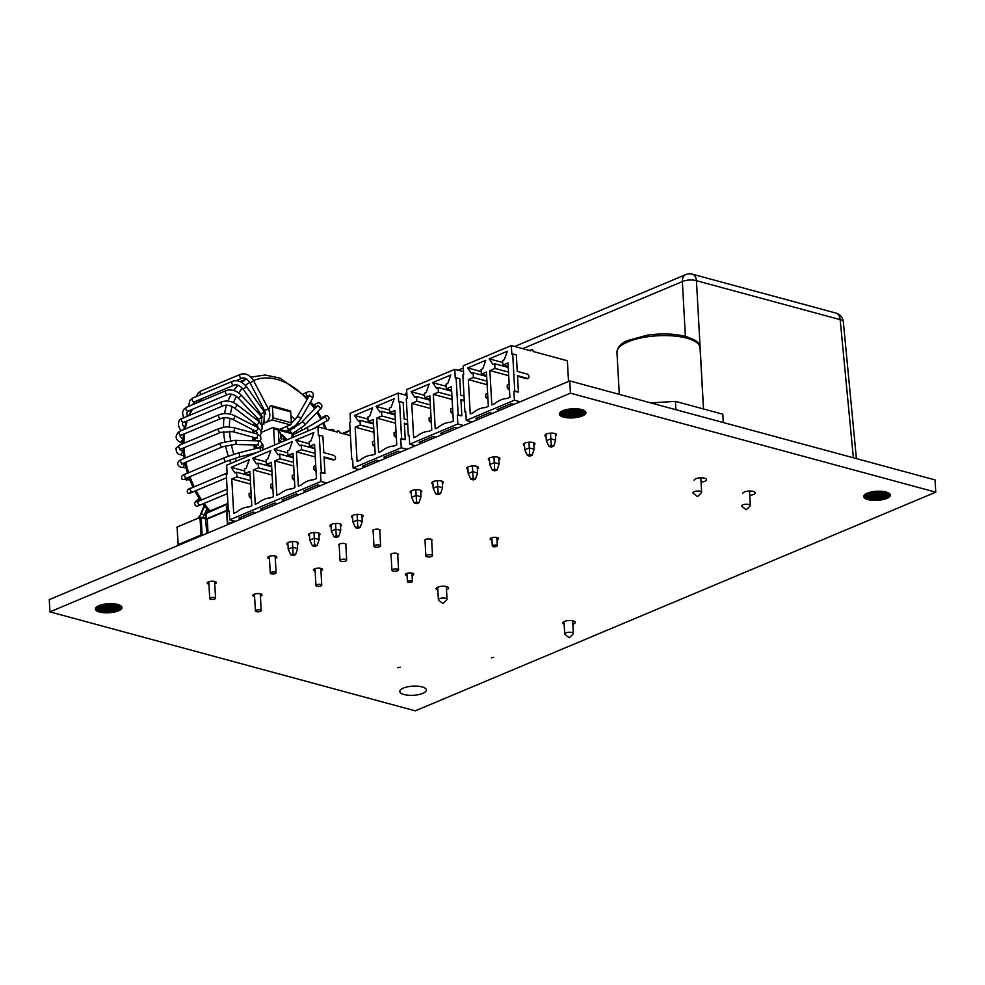 <?xml version="1.0" encoding="UTF-8"?>
<svg xmlns="http://www.w3.org/2000/svg" width="985" height="985" viewBox="0 0 985 985"><rect width="100%" height="100%" fill="white"/><g stroke="black" fill="none" stroke-linecap="round" stroke-linejoin="round"><path stroke-width="1.48" d="M563.863 410.289L564.257 417.308A13.322 4.58 -3.2 0 1 564.146 417.283L563.752 410.326M564.516 410.08L564.922 417.443A13.322 4.58 -3.2 0 1 564.836 417.431L564.43 410.105M565.993 409.674L566.437 417.689A13.322 4.58 -3.2 0 1 566.301 417.665L565.858 409.698L561.044 411.619L559.308 414.168A13.322 4.58 -3.2 0 1 559.308 414.131M569.219 409.058L569.712 417.935A13.322 4.58 -3.2 0 1 569.539 417.935L569.047 409.083M570.069 408.947L570.574 417.948A13.322 4.58 -3.2 0 1 570.377 417.948L569.884 408.972M570.881 408.861L571.386 417.948A13.322 4.58 -3.2 0 1 571.275 417.948L570.771 408.873M572.63 408.738L573.147 417.874A13.322 4.58 -3.2 0 1 573.024 417.886L572.162 408.763A13.322 4.58 -3.2 0 0 572.051 408.775L565.895 409.686M572.544 408.738L578.749 408.96A13.322 4.58 -3.2 0 1 578.885 408.972L583.809 410.314A13.322 4.58 -3.2 0 1 583.896 410.351L585.878 412.481A13.322 4.58 -3.2 0 1 585.89 412.518L585.829 412.247M559.308 414.168L559.468 414.722A13.322 4.58 -3.2 0 1 559.468 414.722L559.468 413.244M559.566 413.035L559.677 415.054A13.322 4.58 -3.2 0 1 559.628 414.993L559.529 413.109M559.763 412.74L559.911 415.325A13.322 4.58 -3.2 0 1 559.862 415.264L559.714 412.801M561.105 411.582L561.376 416.335A13.322 4.58 -3.2 0 1 561.29 416.298L561.019 411.631M562.066 411.04L562.386 416.766A13.322 4.58 -3.2 0 1 562.324 416.741L562.004 411.065M562.62 410.782L562.964 416.963A13.322 4.58 -3.2 0 1 562.866 416.926L562.534 410.819M562.964 416.963L562.866 410.683M562.386 416.766L562.3 410.93M561.376 416.335L561.278 411.471M559.911 415.325L559.849 412.641M559.677 415.054L559.628 412.937M573.147 417.874L573.011 408.726M571.386 417.948L571.263 408.824M570.574 417.948L570.401 408.91M569.712 417.935L569.552 409.009M566.437 417.689L566.301 409.6M564.922 417.443L564.824 409.982M49.94 611.87L49.25 599.619L569.749 380.936L935.061 479.917L935.75 492.168L415.251 710.85L49.94 611.87L570.438 393.187L935.75 492.168M564.257 417.308L564.134 410.203M866.492 493.522L866.812 499.247A13.322 4.58 -3.2 0 1 866.751 499.223L866.652 493.436A13.322 4.58 -3.2 0 1 866.751 493.399L867.847 492.943A13.322 4.58 -3.2 0 1 867.945 492.894L868.499 492.709A13.322 4.58 -3.2 0 1 868.573 492.672L869.878 492.291A13.322 4.58 -3.2 0 1 870.026 492.254L873.018 491.626A13.322 4.58 -3.2 0 1 873.19 491.601L873.88 491.503A13.322 4.58 -3.2 0 1 874.015 491.49L876.453 491.256A13.322 4.58 -3.2 0 1 876.613 491.244L883.163 491.441A13.322 4.58 -3.2 0 1 883.323 491.453L883.717 499.432L883.57 491.49M865.532 494.051L865.803 498.816L866.492 499.124L866.184 493.67A13.322 4.58 -3.2 0 1 866.209 493.657L865.31 494.211A13.322 4.58 -3.2 0 0 865.224 494.261L864.079 495.381A13.322 4.58 -3.2 0 0 864.042 495.443L863.907 495.701A13.322 4.58 -3.2 0 0 863.882 495.75L863.722 496.6A13.322 4.58 -3.2 0 1 863.722 496.6L863.722 496.366M863.98 495.529L864.091 497.523A13.322 4.58 -3.2 0 1 864.067 497.474L863.956 495.578M864.19 495.221L864.337 497.807A13.322 4.58 -3.2 0 1 864.288 497.745L864.14 495.283M865.803 498.816A13.322 4.58 -3.2 0 1 865.704 498.767L865.446 494.113M867.046 493.263L867.391 499.444A13.322 4.58 -3.2 0 1 867.292 499.407L866.948 493.3M868.29 492.771L868.684 499.789A13.322 4.58 -3.2 0 1 868.573 499.752L868.179 492.808M868.942 492.562L869.349 499.924A13.322 4.58 -3.2 0 1 869.262 499.912L868.856 492.586M870.42 492.143L870.875 500.171A13.322 4.58 -3.2 0 1 870.715 500.146L870.272 492.18M873.633 491.54L874.138 500.417A13.322 4.58 -3.2 0 1 873.966 500.417L873.461 491.564M874.471 491.429L874.975 500.429A13.322 4.58 -3.2 0 1 874.84 500.429L874.335 491.441M877.081 491.219L877.586 500.355A13.322 4.58 -3.2 0 1 877.426 500.368L876.921 491.219M883.73 491.515L884.161 499.321A13.322 4.58 -3.2 0 1 884.013 499.358M888.568 492.956L888.815 497.339A13.322 4.58 -3.2 0 1 888.729 497.4L888.482 492.906M883.323 491.453L888.236 492.783A13.322 4.58 -3.2 0 1 888.322 492.832L890.305 494.95A13.322 4.58 -3.2 0 1 890.317 495.012L890.255 494.729M884.161 499.321L888.568 497.511L888.31 492.82M888.815 497.339L888.741 493.066M884.456 499.235L884.025 491.564M874.975 500.429L877.069 500.38L876.564 491.244M877.586 500.355L877.426 491.207M874.138 500.417L873.978 491.49M875.333 500.429L874.828 491.392M870.875 500.171L873.621 500.405L873.129 491.613M869.349 499.924L870.408 500.109L869.977 492.266M871.183 500.208L870.728 492.069M868.684 499.789L868.561 492.685M869.669 499.986L869.25 492.463M867.391 499.444L868.29 499.69L867.908 492.919M866.812 499.247L866.714 493.411M867.65 499.518L867.292 493.153M864.337 497.807L865.519 498.681L865.273 494.236M865.987 498.902L865.704 493.953M864.091 497.523L864.054 495.418M864.436 497.917L864.276 495.11M863.746 496.772L863.894 495.726M561.561 416.433L562.324 416.741M560.009 415.436L561.29 416.298M573.516 417.849L582.037 416.089L585.878 412.949M571.78 417.935L573.024 417.886M566.757 417.726L569.539 417.935M565.242 417.505L566.301 417.665M563.223 417.037L564.146 417.283M118.631 604.704L112.056 603.633L103.523 604.261L97.121 606.526L95.397 609.21L97.17 611.106L102.058 612.547L113.804 612.214L118.705 610.749L121.537 608.767L121.709 606.686L118.631 604.704M888.975 497.228L890.305 495.43M877.943 500.331L883.717 499.432M254.598 596.553A4.58 1.576 -3.2 0 1 254.327 596.479A4.58 1.576 -3.2 0 1 252.862 595.433A4.58 1.576 -3.2 0 1 257.344 593.598A4.58 1.576 -3.2 0 1 261.998 594.915A4.58 1.576 -3.2 0 1 260.409 596.221M352.655 517.851A5.824 2.007 -3.2 0 1 351.46 516.731A5.824 2.007 -3.2 0 1 357.173 514.404A5.824 2.007 -3.2 0 1 363.096 516.078A5.824 2.007 -3.2 0 1 362.049 517.322M208.931 584.179A4.58 1.576 -3.2 0 1 208.66 584.105A4.58 1.576 -3.2 0 1 207.195 583.058A4.58 1.576 -3.2 0 1 211.676 581.236A4.58 1.576 -3.2 0 1 216.343 582.541A4.58 1.576 -3.2 0 1 214.742 583.846M742.813 493.534A6.242 2.142 -3.2 0 1 748.92 491.047A6.242 2.142 -3.2 0 1 755.273 492.845A6.242 2.142 -3.2 0 1 749.745 495.283M491.306 657.857L493.756 657.352L491.306 657.857M489.508 460.352A5.824 2.007 -3.2 0 1 488.326 459.232A5.824 2.007 -3.2 0 1 494.027 456.905A5.824 2.007 -3.2 0 1 499.961 458.579A5.824 2.007 -3.2 0 1 498.902 459.823M397.768 667.695L400.218 667.202L397.768 667.695M331.095 526.901A5.824 2.007 -3.2 0 1 329.913 525.793A5.824 2.007 -3.2 0 1 335.614 523.466A5.824 2.007 -3.2 0 1 341.549 525.14A5.824 2.007 -3.2 0 1 340.49 526.372M467.949 469.402A5.824 2.007 -3.2 0 1 466.767 468.294A5.824 2.007 -3.2 0 1 472.48 465.967A5.824 2.007 -3.2 0 1 478.402 467.641A5.824 2.007 -3.2 0 1 477.356 468.872M564.171 624.293A6.242 2.142 -3.2 0 1 562.755 623.037A6.242 2.142 -3.2 0 1 568.862 620.55A6.242 2.142 -3.2 0 1 575.215 622.348A6.242 2.142 -3.2 0 1 572.839 624.194M407.088 575.696A4.223 1.453 -3.2 0 1 406.682 575.597A4.223 1.453 -3.2 0 1 405.327 574.624A4.223 1.453 -3.2 0 1 409.477 572.938A4.223 1.453 -3.2 0 1 413.774 574.156A4.223 1.453 -3.2 0 1 412.075 575.437M524.525 445.639A5.824 2.007 -3.2 0 1 523.343 444.518A5.824 2.007 -3.2 0 1 529.056 442.191A5.824 2.007 -3.2 0 1 534.978 443.866A5.824 2.007 -3.2 0 1 533.932 445.109M491.958 540.088A4.223 1.453 -3.2 0 1 491.466 539.977A4.223 1.453 -3.2 0 1 490.124 539.004A4.223 1.453 -3.2 0 1 494.261 537.317A4.223 1.453 -3.2 0 1 498.558 538.536A4.223 1.453 -3.2 0 1 496.933 539.792M309.536 535.963A5.824 2.007 -3.2 0 1 308.354 534.843A5.824 2.007 -3.2 0 1 314.055 532.516A5.824 2.007 -3.2 0 1 319.99 534.19A5.824 2.007 -3.2 0 1 318.943 535.434M269.459 558.741A4.58 1.576 -3.2 0 1 269.188 558.68A4.58 1.576 -3.2 0 1 267.735 557.621A4.58 1.576 -3.2 0 1 272.217 555.799A4.58 1.576 -3.2 0 1 276.871 557.116A4.58 1.576 -3.2 0 1 275.283 558.421M546.084 436.577A5.824 2.007 -3.2 0 1 544.902 435.456A5.824 2.007 -3.2 0 1 550.603 433.141A5.824 2.007 -3.2 0 1 556.537 434.816A5.824 2.007 -3.2 0 1 555.478 436.047M315.126 571.115A4.58 1.576 -3.2 0 1 314.855 571.041A4.58 1.576 -3.2 0 1 313.402 569.995A4.58 1.576 -3.2 0 1 317.884 568.173A4.58 1.576 -3.2 0 1 322.538 569.478A4.58 1.576 -3.2 0 1 320.95 570.783M694.105 480.335A6.242 2.142 -3.2 0 1 700.212 477.848A6.242 2.142 -3.2 0 1 706.565 479.646A6.242 2.142 -3.2 0 1 701.037 482.096M339.197 545.481A3.743 1.293 -3.2 0 1 338.741 544.927A3.743 1.293 -3.2 0 1 342.411 543.424A3.743 1.293 -3.2 0 1 346.227 544.508A3.743 1.293 -3.2 0 1 345.846 545.111M432.932 484.115A5.824 2.007 -3.2 0 1 431.75 483.007A5.824 2.007 -3.2 0 1 437.451 480.68A5.824 2.007 -3.2 0 1 443.385 482.354A5.824 2.007 -3.2 0 1 442.327 483.586M391.082 555.244A3.743 1.293 -3.2 0 1 390.639 554.678A3.743 1.293 -3.2 0 1 394.308 553.188A3.743 1.293 -3.2 0 1 398.112 554.26A3.743 1.293 -3.2 0 1 397.731 554.875M287.977 545.013A5.824 2.007 -3.2 0 1 286.795 543.905A5.824 2.007 -3.2 0 1 292.508 541.578A5.824 2.007 -3.2 0 1 298.43 543.252A5.824 2.007 -3.2 0 1 297.384 544.496M425.027 540.987A3.743 1.293 -3.2 0 1 424.584 540.42A3.743 1.293 -3.2 0 1 428.253 538.918A3.743 1.293 -3.2 0 1 432.058 540.002A3.743 1.293 -3.2 0 1 431.676 540.605M411.373 493.177A5.824 2.007 -3.2 0 1 410.191 492.057A5.824 2.007 -3.2 0 1 415.892 489.73A5.824 2.007 -3.2 0 1 421.826 491.404A5.824 2.007 -3.2 0 1 420.78 492.648M373.143 531.223A3.743 1.293 -3.2 0 1 372.699 530.656A3.743 1.293 -3.2 0 1 376.356 529.167A3.743 1.293 -3.2 0 1 380.173 530.238A3.743 1.293 -3.2 0 1 379.791 530.853M437.833 590.089A6.242 2.142 -3.2 0 1 436.109 588.735A6.242 2.142 -3.2 0 1 442.228 586.247A6.242 2.142 -3.2 0 1 448.581 588.033A6.242 2.142 -3.2 0 1 446.488 589.781M404.035 694.524A13.322 4.58 -3.2 0 1 399.799 691.458A13.322 4.58 -3.2 0 1 412.838 686.151A13.322 4.58 -3.2 0 1 426.382 689.968A13.322 4.58 -3.2 0 1 418.526 694.634A13.322 4.58 -3.2 0 1 404.035 694.524M585.792 413.257L585.718 411.939M585.656 413.552L585.546 411.644M585.459 413.86L585.324 411.361M585.213 414.156L585.041 411.09M584.905 414.451L584.708 410.831M584.548 414.747L584.314 410.585M584.142 415.03L583.883 410.339M583.686 415.313L583.391 410.117M583.182 415.584L582.861 409.908M582.627 415.842L582.283 409.711M582.037 416.089L581.667 409.526M581.409 416.323L581.015 409.366M580.731 416.544L580.325 409.218M580.03 416.754L579.599 409.083M579.291 416.95L578.848 408.972M578.527 417.135L578.06 408.873M577.739 417.295L577.259 408.8M576.914 417.443L576.434 408.75M576.09 417.578L575.597 408.713M575.24 417.689L574.735 408.689M574.378 417.775L573.873 408.701M572.642 417.911L572.137 408.763M569.195 417.923L568.714 409.132M568.37 417.874L567.889 409.267M567.545 417.812L567.077 409.428M565.981 417.628L565.55 409.785M563.863 417.209L563.482 410.437M562.066 416.643L561.77 411.201M561.093 416.199L560.847 411.755M560.687 415.953L560.465 412.038M560.317 415.695L560.133 412.333M559.406 414.587L559.357 413.552M121.943 607.868L121.906 607.154M121.869 608.164L121.795 606.846M121.721 608.471L121.623 606.563M121.537 608.767L121.389 606.28M121.278 609.075L121.106 606.009M120.983 609.37L120.773 605.75M120.626 609.653L120.392 605.492M120.219 609.949L119.948 605.258M119.764 610.22L119.468 605.036M119.259 610.491L118.939 604.815M118.705 610.749L118.36 604.618M118.114 610.995L117.744 604.445M117.474 611.242L117.092 604.273M116.809 611.463L116.402 604.125M116.107 611.673L115.676 604.002M115.368 611.87L114.913 603.879M114.592 612.054L114.137 603.793M113.804 612.214L113.337 603.719M112.992 612.362L112.512 603.657M112.155 612.485L111.662 603.62M111.317 612.596L110.812 603.608M110.455 612.695L109.951 603.608M109.594 612.769L109.076 603.633M108.719 612.818L108.202 603.682M107.845 612.855L107.34 603.743M106.983 612.867L106.478 603.83M106.121 612.867L105.617 603.928M105.272 612.842L104.779 604.051M104.435 612.793L103.954 604.187M103.622 612.732L103.154 604.334M102.834 612.645L102.378 604.507M102.058 612.547L101.615 604.692M101.32 612.424L100.901 604.901M100.605 612.288L100.211 605.122M99.928 612.128L99.559 605.344M99.3 611.956L98.943 605.59M98.697 611.759L98.365 605.849M98.143 611.562L97.835 606.107M97.638 611.34L97.355 606.378M97.17 611.106L96.924 606.662M96.752 610.872L96.542 606.957M96.395 610.614L96.21 607.252M96.087 610.343L95.927 607.548M95.828 610.072L95.705 607.856M95.631 609.789L95.533 608.164M95.483 609.506L95.422 608.471M890.218 495.726L890.144 494.421M890.083 496.034L889.972 494.125M889.886 496.341L889.75 493.842M889.64 496.637L889.467 493.571M889.332 496.933L889.135 493.313M888.113 497.782L887.817 492.598M887.608 498.053L887.288 492.389M887.054 498.312L886.709 492.192M886.463 498.57L886.094 492.007M885.835 498.804L885.441 491.835M885.158 499.026L884.752 491.687M882.954 499.617L882.486 491.355M882.154 499.777L881.686 491.281M881.341 499.924L880.861 491.219M880.516 500.06L880.024 491.195M879.667 500.171L879.162 491.17M878.805 500.257L878.3 491.183M876.207 500.417L875.69 491.306M872.796 500.355L872.316 491.749M871.971 500.294L871.503 491.909M865.113 498.435L864.892 494.519M864.744 498.176L864.559 494.815M863.833 497.068L863.771 496.034M570.438 393.187L569.749 380.936M314.707 544.877L312.442 545.825L314.88 546.478L317.145 545.53L314.707 544.877L314.301 538.216L319.165 539.534L318.808 533.082M309.401 533.599L309.77 540.112L314.301 538.216L313.981 532.528M272.623 483.709L270.641 484.546L270.813 487.661L272.796 486.836M272.956 489.656L270.813 487.661M312.442 545.825L309.77 540.112M319.165 539.534L317.145 545.53M293.148 553.927L290.895 554.875L293.321 555.54L295.586 554.592L293.148 553.927L292.742 547.266L297.605 548.596L297.248 542.132M287.854 542.661L288.211 549.174L292.742 547.266L292.422 541.578M251.064 492.771L249.082 493.596L249.267 496.723L251.249 495.886M251.397 498.706L249.267 496.723M290.895 554.875L288.211 549.174M297.605 548.596L295.586 554.592M336.267 535.815L334.001 536.763L336.439 537.428L338.705 536.48L336.267 535.815L335.848 529.154L340.724 530.472L340.367 524.02M330.96 524.549L331.329 531.063L335.848 529.154L335.528 523.466M294.183 474.647L292.2 475.484L292.373 478.612L294.355 477.774M294.515 480.594L292.373 478.612M334.001 536.763L331.329 531.063M340.724 530.472L338.705 536.48M357.826 526.766L355.56 527.714L357.998 528.366L360.251 527.418L357.826 526.766L357.407 520.105L362.283 521.422L361.914 514.97M352.519 515.487L352.876 522.001L357.407 520.105L357.087 514.416M315.742 465.597L313.759 466.434L313.932 469.55L315.914 468.712M316.074 471.544L313.932 469.55M355.56 527.714L352.876 522.001M362.283 521.422L360.251 527.418M235.489 521.373L229.714 519.809L320.962 481.468L326.749 483.032M255.854 512.816L253.12 512.077L238.973 518.024L241.707 518.763M277.413 503.766L274.68 503.027L260.532 508.962L263.266 509.701M298.972 494.704L296.226 493.965L282.092 499.912L284.825 500.651M320.519 485.654L317.786 484.903L303.639 490.85L306.384 491.589M229.714 519.809L229.222 511.03L228.372 511.387L226.291 474.314L227.141 473.97L226.661 465.179L317.909 426.837L318.401 435.629L319.251 435.271L321.319 472.332L320.482 472.689L320.962 481.468M279.715 454.073L278.016 454.787L274.224 449.197L292.336 441.588L289.331 450.034L287.632 450.748L287.891 455.427L292.988 453.285L294.909 487.624L292.077 488.819A34.192 22.31 -74.8 0 0 279.629 494.039L276.797 495.233L274.877 460.894L279.974 458.751L279.715 454.073L293.234 457.742M236.597 472.184L234.898 472.898L231.118 467.309L249.217 459.7L246.213 468.146L244.526 468.86L244.785 473.539L249.87 471.409L251.791 505.736L248.971 506.93A34.192 22.31 -74.8 0 0 236.523 512.163L233.691 513.345L231.77 479.005L236.868 476.875L236.597 472.184L250.128 475.853M258.156 463.135L256.457 463.849L252.677 458.247L270.776 450.637L267.772 459.096L266.073 459.798L266.344 464.489L271.429 462.347L273.35 496.686L270.518 497.868A34.192 22.31 -74.8 0 0 258.07 503.101L255.25 504.295L253.33 469.956L258.415 467.813L258.156 463.135L271.675 466.791M301.262 445.023L299.575 445.737L295.783 440.135L313.883 432.526L310.891 440.972L309.192 441.686L309.45 446.377L314.547 444.235L316.456 478.575L313.636 479.757A34.192 22.31 -74.8 0 0 301.188 484.989L298.356 486.171L296.436 451.844L301.533 449.702L301.262 445.023L314.794 448.68M350.426 435.653L339.837 432.784A1.662 1.12 -112.8 0 0 337.399 432.119L317.909 426.837M293.493 462.421L279.974 458.751M293.702 465.991L274.877 460.894M293.185 456.868L287.891 455.427M287.755 452.854L274.224 449.197M271.946 471.483L258.415 467.813M272.143 475.053L253.33 469.956M271.626 465.917L266.344 464.489M266.196 461.916L252.677 458.247M309.302 443.804L295.783 440.135M314.744 447.806L309.45 446.377M315.249 456.941L296.436 451.844M315.052 453.359L301.533 449.702M228.372 511.387L229.246 511.621M320.482 472.689L324.976 473.329L321.319 472.332M319.251 435.271L322.908 436.256L323.819 452.644L333.718 455.329A2.29 1.551 -112.8 0 1 335.429 457.397A2.29 1.551 -112.8 0 1 334.728 459.576A2.29 1.551 -112.8 0 1 333.952 459.613L324.065 456.941L324.976 473.329M334.728 459.576L333.878 459.933A2.29 1.551 -112.8 0 1 333.102 459.97L324.09 457.533M250.387 480.532L236.868 476.875M250.584 484.103L231.77 479.005M250.079 474.979L244.785 473.539M244.637 470.965L231.118 467.309M271.047 572.396A2.918 0.997 -3.2 0 1 274.212 571.99A2.918 0.997 -3.2 0 1 276.083 572.814A2.918 0.997 -3.2 0 1 273.239 573.972A2.918 0.997 -3.2 0 1 270.272 573.135A2.918 0.997 -3.2 0 1 271.047 572.396M316.714 584.77A2.918 0.997 -3.2 0 1 319.879 584.364A2.918 0.997 -3.2 0 1 321.75 585.188A2.918 0.997 -3.2 0 1 318.894 586.346A2.918 0.997 -3.2 0 1 315.939 585.509A2.918 0.997 -3.2 0 1 316.714 584.77M210.507 597.833A2.918 0.997 -3.2 0 1 213.683 597.427A2.918 0.997 -3.2 0 1 215.555 598.252A2.918 0.997 -3.2 0 1 212.698 599.409A2.918 0.997 -3.2 0 1 209.731 598.572A2.918 0.997 -3.2 0 1 210.507 597.833M256.174 610.207A2.918 0.997 -3.2 0 1 259.338 609.789A2.918 0.997 -3.2 0 1 261.21 610.614A2.918 0.997 -3.2 0 1 258.365 611.784A2.918 0.997 -3.2 0 1 255.398 610.946A2.918 0.997 -3.2 0 1 256.174 610.207M284.394 440.923L284.16 436.675L281.796 434.779M284.111 441.046L283.877 436.786M290.735 432.674A1.662 1.083 105.2 0 1 291.954 433.757L273.682 428.807A1.662 1.083 -74.8 0 0 272.463 427.724L261.345 432.39M284.16 436.675L281.772 434.36L281.747 439.125L280.614 438.017L280.356 433.375L278.361 431.455M289.516 410.819A1.662 1.083 105.2 0 1 290.735 411.902L291.338 422.824A1.662 1.083 105.2 0 1 290.304 424.867L279.445 429.423M291.954 433.757L292.176 437.66M281.267 442.24L278.829 439.876L279.112 443.139M282.03 439.002L280.897 437.894L280.356 433.375M287.288 439.704L285.441 437.919L285.588 440.43M280.639 433.265L278.336 431.036L278.792 439.039L281.845 441.994M290.735 411.902L272.463 406.953L273.079 417.874A1.662 1.083 -74.8 0 1 272.032 419.918L265.31 422.737M280.996 442.351L278.853 440.283M273.682 428.807L274.593 445.048M272.463 406.953A1.662 1.083 -74.8 0 0 271.244 405.869L269.545 406.583L269.668 408.812M287.004 439.827L285.465 438.337M262.847 447.978A4.162 2.709 -74.8 0 0 261.973 443.533M569.096 637.677L565.045 634.512A4.334 1.49 -3.2 0 1 564.713 633.995A4.334 1.49 -3.2 0 1 567.274 632.481A4.334 1.49 -3.2 0 1 571.977 632.518A4.334 1.49 -3.2 0 1 573.356 633.503A4.334 1.49 -3.2 0 1 573.085 634.069L569.404 637.664M442.757 603.448L438.707 600.284A4.334 1.49 -3.2 0 1 438.374 599.766A4.334 1.49 -3.2 0 1 440.935 598.252A4.334 1.49 -3.2 0 1 445.639 598.289A4.334 1.49 -3.2 0 1 447.018 599.274A4.334 1.49 -3.2 0 1 446.747 599.84L443.065 603.436M697.355 496.489L693.305 493.325A4.334 1.49 -3.2 0 1 692.972 492.796A4.334 1.49 -3.2 0 1 695.521 491.281A4.334 1.49 -3.2 0 1 700.236 491.318A4.334 1.49 -3.2 0 1 701.615 492.315A4.334 1.49 -3.2 0 1 701.345 492.869L697.663 496.465M746.064 509.688L742.013 506.524A4.334 1.49 -3.2 0 1 741.68 505.994A4.334 1.49 -3.2 0 1 744.229 504.48A4.334 1.49 -3.2 0 1 748.945 504.517A4.334 1.49 -3.2 0 1 750.324 505.514A4.334 1.49 -3.2 0 1 750.053 506.068L746.371 509.664M568.517 381.454L567.36 360.756L533.267 351.51A1.662 1.12 -112.8 0 0 531.408 349.65L529.438 350.475M472.037 421.999L466.25 420.423L514.404 400.206L520.178 401.769M492.401 413.441L489.668 412.69L475.521 418.637L478.254 419.376M513.961 404.379L511.227 403.641L497.08 409.588L499.814 410.326M466.25 420.423L465.77 411.644L464.92 412.001L462.839 374.94L463.689 374.583L463.196 365.804L511.35 345.575L511.843 354.354L512.692 353.997L514.761 391.07L513.911 391.427L514.404 400.206M473.145 372.81L471.446 373.524L467.666 367.922L485.765 360.313L482.761 368.759L481.074 369.473L481.333 374.165L486.418 372.022L488.338 406.362L485.519 407.544A34.192 22.31 -74.8 0 0 473.071 412.777L470.239 413.959L468.318 379.631L473.403 377.489L473.145 372.81L486.676 376.467M494.704 363.748L493.005 364.462L489.213 358.86L507.324 351.263L504.32 359.71L502.621 360.424L502.879 365.103L507.977 362.96L509.898 397.3L507.066 398.494A34.192 22.31 -74.8 0 0 494.618 403.715L491.798 404.909L489.877 370.569L494.962 368.427L494.704 363.748L508.223 367.417M531.408 349.65A1.662 1.12 -112.8 0 0 530.829 350.857L511.35 345.575M486.935 381.146L473.403 377.489M487.132 384.729L468.318 379.631M486.627 375.593L481.333 374.165M481.185 371.591L467.666 367.922M464.92 412.001L465.794 412.247M512.692 353.997L516.337 354.982L517.26 371.37L527.147 374.054A2.29 1.551 -112.8 0 1 528.871 376.122A2.29 1.551 -112.8 0 1 528.157 378.314A2.29 1.551 -112.8 0 1 527.394 378.351L517.494 375.667L518.418 392.055L514.761 391.07M513.911 391.427L518.418 392.055M528.157 378.314L527.307 378.671A2.29 1.551 -112.8 0 1 526.544 378.708L517.531 376.258M508.494 372.096L494.962 368.427M508.691 375.667L489.877 370.569M508.174 366.543L502.879 365.103M502.744 362.529L489.213 358.86M551.255 445.491L548.99 446.439L551.428 447.104L553.693 446.156L551.255 445.491L550.837 438.83L555.712 440.147L555.355 433.695M545.949 434.225L546.318 440.738L550.837 438.83L550.529 433.141M509.171 384.322L507.189 385.16L507.361 388.287L509.344 387.45M509.504 390.269L507.361 388.287M548.99 446.439L546.318 440.738M555.712 440.147L553.693 446.156M529.696 454.553L527.443 455.501L529.868 456.154L532.134 455.205L529.696 454.553L529.29 447.892L534.153 449.209L533.796 442.757M524.402 443.275L524.759 449.788L529.29 447.892L528.97 442.203M487.612 393.384L485.63 394.222L485.814 397.337L487.797 396.499M487.944 399.331L485.814 397.337M527.443 455.501L524.759 449.788M534.153 449.209L532.134 455.205M358.885 469.537L353.098 467.973L401.252 447.744L407.027 449.308M379.25 460.98L376.516 460.241L362.369 466.176L365.103 466.915M400.809 451.918L398.075 451.179L383.928 457.126L386.662 457.865M353.098 467.973L352.618 459.195L351.768 459.552L349.687 422.479L350.537 422.122L350.044 413.343L398.199 393.113L398.691 401.892L399.541 401.535L401.609 438.608L400.76 438.965L401.252 447.744M359.993 420.349L358.294 421.063L354.514 415.461L372.613 407.852L369.609 416.31L367.91 417.012L368.181 421.703L373.266 419.561L375.187 453.9L372.355 455.082A34.192 22.31 -74.8 0 0 359.907 460.315L357.087 461.509L355.166 427.17L360.251 425.027L359.993 420.349L373.512 424.006M381.552 411.287L379.853 412.001L376.061 406.411L394.172 398.802L391.168 407.248L389.469 407.962L389.728 412.641L394.825 410.499L396.746 444.838L393.914 446.033A34.192 22.31 -74.8 0 0 381.466 451.253L378.634 452.447L376.726 418.108L381.811 415.965L381.552 411.287L395.071 414.956M406.953 395.49L398.199 393.113M373.783 428.697L360.251 425.027M373.98 432.267L355.166 427.17M373.463 423.131L368.181 421.703M368.033 419.13L354.514 415.461M351.768 459.552L352.642 459.786M407.692 424.116L404.342 423.205L405.266 439.593L401.609 438.608M399.541 401.535L403.185 402.52L404.109 418.908L407.445 419.819M400.76 438.965L405.266 439.593M407.716 424.707L404.379 423.796M395.33 419.635L381.811 415.965M395.539 423.205L376.726 418.108M395.022 414.082L389.728 412.641M389.592 410.068L376.061 406.411M438.103 493.029L435.838 493.977L438.276 494.642L440.541 493.694L438.103 493.029L437.685 486.368L442.56 487.686L442.203 481.234M432.797 481.763L433.166 488.277L437.685 486.368L437.377 480.68M396.019 431.861L394.037 432.698L394.209 435.826L396.192 434.988M396.352 437.808L394.209 435.826M435.838 493.977L433.166 488.277M442.56 487.686L440.541 493.694M416.544 502.091L414.279 503.039L416.717 503.692L418.982 502.744L416.544 502.091L416.138 495.43L421.001 496.748L420.644 490.296M411.238 490.813L411.607 497.327L416.138 495.43L415.818 489.742M374.46 440.923L372.478 441.76L372.65 444.875L374.632 444.05M374.792 446.87L372.65 444.875M414.279 503.039L411.607 497.327M421.001 496.748L418.982 502.744M415.461 445.762L409.674 444.198L457.828 423.969L463.603 425.532M435.826 437.205L433.092 436.466L418.945 442.413L421.678 443.151M457.385 428.155L454.651 427.404L440.504 433.351L443.238 434.089M409.674 444.198L409.194 435.419L408.344 435.776L406.263 398.703L407.113 398.346L406.62 389.567L454.774 369.338L455.267 378.129L456.117 377.772L458.185 414.833L457.335 415.19L457.828 423.969M416.569 396.573L414.87 397.287L411.09 391.685L429.189 384.088L426.185 392.535L424.486 393.249L424.757 397.928L429.842 395.785L431.762 430.125L428.931 431.319A34.192 22.31 -74.8 0 0 416.495 436.54L413.663 437.734L411.742 403.394L416.827 401.252L416.569 396.573L430.088 400.242M438.128 387.524L436.429 388.238L432.637 382.636L450.748 375.026L447.744 383.473L446.045 384.187L446.303 388.878L451.401 386.736L453.322 421.075L450.49 422.257A34.192 22.31 -74.8 0 0 438.042 427.49L435.222 428.672L433.301 394.345L438.387 392.202L438.128 387.524L451.647 391.18M463.529 371.714L454.774 369.338M430.359 404.921L416.827 401.252M430.556 408.492L411.742 403.394M430.051 399.368L424.757 397.928M424.609 395.354L411.09 391.685M408.344 435.776L409.218 436.01M464.267 400.341L460.918 399.442L461.842 415.83L458.185 414.833M456.117 377.772L459.761 378.757L460.685 395.145L464.021 396.056M457.335 415.19L461.842 415.83M464.292 400.932L460.955 400.033M451.906 395.859L438.387 392.202M452.115 399.442L433.301 394.345M451.598 390.306L446.303 388.878M446.168 386.305L432.637 382.636M494.679 469.266L492.414 470.214L494.852 470.867L497.117 469.919L494.679 469.266L494.261 462.605L499.136 463.923L498.779 457.471M489.373 457.988L489.742 464.501L494.261 462.605L493.953 456.917M452.595 408.098L450.613 408.935L450.785 412.05L452.768 411.213M452.928 414.045L450.785 412.05M492.414 470.214L489.742 464.501M499.136 463.923L497.117 469.919M473.12 478.316L470.855 479.264L473.292 479.929L475.558 478.981L473.12 478.316L472.714 471.655L477.577 472.972L477.22 466.521M467.826 467.05L468.183 473.563L472.714 471.655L472.394 465.967M431.036 417.147L429.054 417.985L429.238 421.112L431.208 420.275M431.368 423.094L429.238 421.112M470.855 479.264L468.183 473.563M477.577 472.972L475.558 478.981M397.681 570.734A3.324 1.145 -3.2 0 1 394.062 571.202A3.324 1.145 -3.2 0 1 391.919 570.266A3.324 1.145 -3.2 0 1 395.182 568.936A3.324 1.145 -3.2 0 1 398.568 569.896A3.324 1.145 -3.2 0 1 397.681 570.734M345.797 560.982A3.324 1.145 -3.2 0 1 342.177 561.45A3.324 1.145 -3.2 0 1 340.034 560.502A3.324 1.145 -3.2 0 1 343.297 559.172A3.324 1.145 -3.2 0 1 346.683 560.133A3.324 1.145 -3.2 0 1 345.797 560.982M431.627 556.476A3.324 1.145 -3.2 0 1 428.007 556.944A3.324 1.145 -3.2 0 1 425.865 555.996A3.324 1.145 -3.2 0 1 429.128 554.678A3.324 1.145 -3.2 0 1 432.513 555.626A3.324 1.145 -3.2 0 1 431.627 556.476M379.742 546.712A3.324 1.145 -3.2 0 1 376.122 547.192A3.324 1.145 -3.2 0 1 373.98 546.244A3.324 1.145 -3.2 0 1 377.243 544.914A3.324 1.145 -3.2 0 1 380.629 545.875A3.324 1.145 -3.2 0 1 379.742 546.712M411.742 582.086A2.499 0.862 -3.2 0 1 409.021 582.431A2.499 0.862 -3.2 0 1 407.421 581.729A2.499 0.862 -3.2 0 1 409.871 580.731A2.499 0.862 -3.2 0 1 412.407 581.446A2.499 0.862 -3.2 0 1 411.742 582.086M496.612 546.429A2.499 0.862 -3.2 0 1 493.891 546.774A2.499 0.862 -3.2 0 1 492.291 546.072A2.499 0.862 -3.2 0 1 494.729 545.074A2.499 0.862 -3.2 0 1 497.277 545.788A2.499 0.862 -3.2 0 1 496.612 546.429M723.261 422.528L722.793 414.192L675.439 401.363L650.789 402.89M675.895 409.698L675.439 401.363M559.418 413.355L559.492 414.759L559.394 413.38M333.102 459.97L333.952 459.613M207.367 518.566L205.89 518.652M227.178 506.081L228.077 506.081M227.88 524.574L226.636 507.09M207.81 518.418L206.074 519.107L201.199 517.79L202.097 535.409M226.624 510.895L207.244 519.033L208.02 532.91M205.459 518.566L206.875 533.402M226.587 510.427L207.527 518.442L200.854 517.223A0.837 0.837 0 0 0 200.312 517.26L201.199 517.79L200.029 517.864L200.989 535.027L202.762 535.126M177.14 527.886L176.894 527.701A0.837 0.837 0 0 1 177.399 526.889L200.312 517.26L177.682 526.876M178.223 545.431L177.115 527.492L178.076 544.656L200.989 535.027L201.285 535.741M227.954 503.877L205.803 513.579M206.345 512.569L206.087 518.602M234.27 521.053L227.35 524.069L226.39 506.906A0.837 0.837 0 0 1 226.907 506.093L228.052 505.613M272.032 419.918L290.304 424.867M273.079 417.874L291.338 422.824M230.872 463.418A74.072 50.038 -112.8 0 1 229.616 460.106M228.286 456.154A74.072 50.038 -112.8 0 1 225.577 445.799M224.814 441.699A74.072 50.038 -112.8 0 1 223.681 431.516M223.533 427.318A74.072 50.038 -112.8 0 1 224.001 417.788M224.58 413.589A74.072 50.038 -112.8 0 1 226.562 405.167M227.991 401.092A74.072 50.038 -112.8 0 1 231.315 394.172M233.716 390.454A74.072 50.038 -112.8 0 1 238.111 385.295M241.547 382.291A74.072 50.038 -112.8 0 1 246.656 379.028M236.289 461.14A69.91 47.231 -112.8 0 1 235.181 458.21M233.851 454.257A69.91 47.231 -112.8 0 1 231.352 444.666M230.588 440.566A69.91 47.231 -112.8 0 1 229.554 431.171M229.419 426.998A69.91 47.231 -112.8 0 1 229.85 418.293M230.416 414.143A69.91 47.231 -112.8 0 1 232.189 406.546M233.556 402.594A69.91 47.231 -112.8 0 1 236.462 396.401M238.678 392.867A69.91 47.231 -112.8 0 1 242.433 388.262M245.487 385.43A69.91 47.231 -112.8 0 1 249.796 382.414M253.527 380.542A69.91 47.231 -112.8 0 1 307.185 399.381M310.041 402.754A69.91 47.231 -112.8 0 1 314.609 408.898M316.936 412.481A69.91 47.231 -112.8 0 1 320.876 419.462M322.711 423.218A69.91 47.231 -112.8 0 1 325.099 428.795M293.296 426.973A34.118 23.049 -112.8 0 1 294.072 428.056M296.313 431.565A34.118 23.049 -112.8 0 1 297.051 432.883M210.051 510.907A74.072 50.038 -112.8 0 1 204.043 503.421M201.617 499.924A74.072 50.038 -112.8 0 1 196.089 490.579M194.217 486.849A74.072 50.038 -112.8 0 1 189.982 476.666M188.652 472.714A74.072 50.038 -112.8 0 1 185.931 462.211M185.155 458.025A74.072 50.038 -112.8 0 1 184.047 447.756M183.936 443.287A74.072 50.038 -112.8 0 1 184.466 433.806M185.192 428.992A74.072 50.038 -112.8 0 1 187.261 420.841M189.342 415.461A74.072 50.038 -112.8 0 1 192.703 409.169M198.01 402.422A74.072 50.038 -112.8 0 1 202.775 398.309M254.672 448.84A38.28 25.869 -112.8 0 1 253.687 444.888M252.985 440.714A38.28 25.869 -112.8 0 1 252.665 437.094M252.665 432.784A38.28 25.869 -112.8 0 1 252.911 429.768M253.699 425.495A38.28 25.869 -112.8 0 1 254.352 423.218M256.001 419.241A38.28 25.869 -112.8 0 1 256.863 417.689M259.387 414.291A38.28 25.869 -112.8 0 1 260.299 413.355M263.598 410.807A38.28 25.869 -112.8 0 1 264.46 410.326M268.363 408.824A38.28 25.869 -112.8 0 1 269.656 408.541M290.957 415.83A38.28 25.869 -112.8 0 1 295.032 419.819M297.716 423.058A38.28 25.869 -112.8 0 1 298.96 424.769M301.213 428.29A38.28 25.869 -112.8 0 1 302.321 430.273M196.274 396.524L197.837 393.31L200.805 390.996L240.402 374.362C245.548 372.798 249.981 374.977 253.699 380.875L268.326 408.75L264.645 410.683L265.716 414.291M253.699 380.875L250.018 382.808L264.645 410.683M240.402 374.362A2.081 1.404 67.2 0 0 239.761 376.344A2.081 1.404 67.2 0 0 241.325 378.228A2.081 1.404 67.2 0 0 242.014 378.203A2.081 1.404 67.2 0 0 242.175 378.117M200.805 390.996A2.081 1.404 67.2 0 0 200.09 392.559A2.081 1.404 67.2 0 0 201.063 394.517M188.517 406.423L189.945 400.267L192.875 397.965L232.472 381.318C237.57 379.754 242.261 381.577 246.558 386.773L264.349 411.878L260.963 414.291L262.416 417.726M246.558 386.773L243.16 389.186L260.963 414.291M232.472 381.318A2.081 1.404 67.2 0 0 231.832 383.313A2.081 1.404 67.2 0 0 233.396 385.184A2.081 1.404 67.2 0 0 234.085 385.16C236.732 384.162 239.761 385.504 243.16 389.186M192.875 397.965A2.081 1.404 67.2 0 0 192.223 399.947A2.081 1.404 67.2 0 0 193.786 401.831A2.081 1.404 67.2 0 0 194.488 401.794L234.085 385.16M258.144 427.428A2.081 1.404 -112.8 0 1 257.75 426.259M226.181 390.589A2.081 1.404 67.2 0 0 225.54 392.584A2.081 1.404 67.2 0 0 227.092 394.456A2.081 1.404 67.2 0 0 227.794 394.431L188.184 411.065A2.081 1.404 67.2 0 1 187.495 411.102A2.081 1.404 67.2 0 1 185.931 409.218A2.081 1.404 67.2 0 1 186.584 407.236L226.181 390.589C231.216 389.013 236.092 390.392 240.82 394.726L261.123 416.138A2.081 0.751 136.5 0 1 260.656 417.541A2.081 0.751 136.5 0 1 258.883 418.982A2.081 0.751 136.5 0 1 258.107 418.994L259.905 422.356M240.82 394.726A2.081 0.751 136.5 0 1 240.352 396.13A2.081 0.751 136.5 0 1 238.567 397.571A2.081 0.751 136.5 0 1 237.804 397.595L258.107 418.994M221.76 401.831A2.081 1.404 67.2 0 0 221.108 403.825A2.081 1.404 67.2 0 0 222.672 405.697A2.081 1.404 67.2 0 0 223.373 405.672L183.764 422.306A2.081 1.404 67.2 0 1 183.075 422.343A2.081 1.404 67.2 0 1 181.511 420.46A2.081 1.404 67.2 0 1 182.151 418.477L221.76 401.831C226.71 400.23 231.684 401.092 236.671 404.429L258.747 421.346A2.081 0.985 127.5 0 1 258.649 422.996A2.081 0.985 127.5 0 1 257.011 424.646A2.081 0.985 127.5 0 1 256.211 424.646L258.058 427.773M236.671 404.429A2.081 0.985 127.5 0 1 236.572 406.079A2.081 0.985 127.5 0 1 234.935 407.728A2.081 0.985 127.5 0 1 234.134 407.728L256.211 424.646M182.151 418.477C177.546 418.65 177.288 428.019 181.499 430.383A2.081 0.862 -47.3 0 0 181.671 430.47M183.05 429.891A2.081 0.862 -47.3 0 0 184.318 427.318C182.003 424.547 181.819 422.873 183.764 422.306M182.644 443.829L179.799 441.969C175.158 439.248 174.948 435.776 179.172 431.541L219.359 414.636C224.211 412.986 229.173 413.281 234.245 415.522L257.27 427.33A2.081 1.194 117.2 0 1 257.614 429.152A2.081 1.194 117.2 0 1 256.137 431.024A2.081 1.194 117.2 0 1 255.374 431.036L257.196 432.563L255.965 433.412M234.245 415.522A2.081 1.194 117.2 0 1 234.59 417.344A2.081 1.194 117.2 0 1 233.113 419.204A2.081 1.194 117.2 0 1 232.349 419.216L255.374 431.036M219.359 414.636A2.081 1.404 67.2 0 0 218.719 416.618A2.081 1.404 67.2 0 0 220.283 418.502A2.081 1.404 67.2 0 0 220.972 418.465C224.518 417.308 228.311 417.554 232.349 419.216M179.762 431.27A2.081 1.404 67.2 0 0 179.701 431.307A2.081 1.404 67.2 0 0 179.135 433.314A2.081 1.404 67.2 0 0 180.674 435.136A2.081 1.404 67.2 0 0 181.375 435.111L220.972 418.465M179.799 441.969A2.081 1.083 -56.8 0 0 181.843 440.824A2.081 1.083 -56.8 0 0 182.077 438.485C179.701 436.392 179.479 435.259 181.375 435.111M255.312 440.763A2.081 1.404 -112.8 0 1 255.152 439.987A2.081 1.404 -112.8 0 1 255.866 438.485L254.068 439.236M183.592 455.907L180.046 454.467C177.546 454.43 176.204 452.349 176.019 448.212L179.492 445.158L219.089 428.524C228.976 426.271 224.014 426.69 233.593 427.613L256.74 433.88A2.081 1.354 105.2 0 1 257.59 435.764A2.081 1.354 105.2 0 1 256.297 437.845A2.081 1.354 105.2 0 1 255.644 437.906L257.233 438.596L257.183 437.697L255.866 438.485M233.593 427.613A2.081 1.354 105.2 0 1 234.455 429.497A2.081 1.354 105.2 0 1 233.162 431.578A2.081 1.354 105.2 0 1 232.509 431.627L255.644 437.906M219.089 428.524A2.081 1.404 67.2 0 0 218.448 430.507A2.081 1.404 67.2 0 0 220.012 432.39A2.081 1.404 67.2 0 0 220.702 432.353L232.509 431.627M179.492 445.158A2.081 1.404 67.2 0 0 178.864 445.885A2.081 1.404 67.2 0 0 180.403 449.025A2.081 1.404 67.2 0 0 181.105 449L220.702 432.353M180.046 454.467A2.081 1.268 -67.8 0 0 182.016 453.014A2.081 1.268 -67.8 0 0 181.622 450.613L179.873 449.788L181.105 449M185.919 467.973L182.274 467.37C180.329 467.444 178.777 466.397 177.632 464.243C177.842 461.842 179.073 460.303 181.351 459.626L220.948 442.979L234.738 440.307L257.134 440.8C261.948 439.556 263.918 446.624 258.156 447.609A2.081 1.404 -112.8 0 1 255.878 445.651A2.081 1.404 -112.8 0 1 255.829 444.937M257.134 440.8A2.081 1.465 91.3 0 1 258.55 442.597A2.081 1.465 91.3 0 1 257.491 444.875A2.081 1.465 91.3 0 1 257.048 444.961L258.55 445.134L257.848 444.124M234.738 440.307A2.081 1.465 91.3 0 1 236.154 442.105A2.081 1.465 91.3 0 1 235.095 444.383A2.081 1.465 91.3 0 1 234.652 444.469L257.048 444.961M220.948 442.979A2.081 1.404 67.2 0 0 220.308 444.974A2.081 1.404 67.2 0 0 221.859 446.858A2.081 1.404 67.2 0 0 222.561 446.821L234.652 444.469M181.351 459.626A2.081 1.404 67.2 0 0 180.674 461.46A2.081 1.404 67.2 0 0 182.262 463.492A2.081 1.404 67.2 0 0 182.964 463.455L222.561 446.821M182.274 467.37A2.081 1.416 -80.7 0 0 183.973 465.745A2.081 1.416 -80.7 0 0 183.21 463.356M189.748 479.867L182.04 479.326C180.784 476.986 181.856 475.262 185.266 474.13L224.863 457.496L237.644 453.174L258.464 447.879A2.081 1.527 75.7 0 1 260.409 451.007M237.644 453.174A2.081 1.527 75.7 0 1 238.666 457.2L256.346 452.706M224.863 457.496A2.081 1.404 67.2 0 0 224.223 459.478A2.081 1.404 67.2 0 0 225.787 461.362A2.081 1.404 67.2 0 0 226.476 461.325L238.666 457.2M185.266 474.13A2.081 1.404 67.2 0 0 185.057 477.109A2.081 1.404 67.2 0 0 186.177 477.996A2.081 1.404 67.2 0 0 186.879 477.971L226.476 461.325M186.399 480.175A2.081 1.502 -95.3 0 0 187.655 477.639M194.956 491.306L188.566 493.288C185.919 492.365 187.47 488.425 191.102 488.154A2.081 1.404 67.2 0 0 190.413 489.939A2.081 1.404 67.2 0 0 191.706 491.897A2.081 1.404 67.2 0 0 192.013 492.02A2.081 1.404 67.2 0 0 192.715 491.995L226.488 477.799M227.129 489.2L198.638 501.168A2.081 1.404 67.2 0 0 197.997 503.163A2.081 1.404 67.2 0 0 199.561 505.046A2.081 1.404 67.2 0 0 200.14 505.046A2.081 1.404 67.2 0 0 200.25 505.01L227.375 493.62M199.389 500.86A2.081 1.514 -127.4 0 0 196.975 500.183L194.451 502.99C194.919 505.785 196.212 506.696 198.33 505.724L200.25 505.01M198.379 518.073L201.174 513.875L204.375 514.761L202.738 517.741M197.874 518.282L201.174 513.875L204.56 506.204M287.3 426.123A2.081 1.404 67.2 0 0 287.251 426.776A2.081 1.404 67.2 0 0 289.578 429.103L285.785 431.135M303.614 393.754L306.901 392.375C308.822 390.946 315.84 390.663 312.331 398.765L300.425 419.462A2.081 1.367 -150.1 0 0 299.699 417.517A2.081 1.367 -150.1 0 0 297.31 416.975A2.081 1.367 -150.1 0 0 296.817 417.394L291.326 423.254M312.331 398.765A2.081 1.367 -150.1 0 0 311.605 396.82A2.081 1.367 -150.1 0 0 309.216 396.278A2.081 1.367 -150.1 0 0 308.724 396.696L296.817 417.394M306.901 392.375A2.081 1.404 67.2 0 0 306.926 395.65A2.081 1.404 67.2 0 0 307.812 396.241A2.081 1.404 67.2 0 0 308.514 396.216L310.004 395.822L309.352 395.108L308.724 396.696M313.279 404.995L315.865 403.912C320.605 400.464 324.25 406.867 319.94 409.354L304.451 425.446L292.853 433.326A2.081 1.404 -112.8 0 1 291.856 433.24M291.117 432.587A2.081 1.404 -112.8 0 1 291.24 429.485L286.709 431.393M304.451 425.446A2.081 1.477 -136.1 0 0 301.447 422.565L291.24 429.485M319.94 409.354A2.081 1.477 -136.1 0 0 316.948 406.473L301.447 422.565M315.865 403.912A2.081 1.404 67.2 0 0 315.656 406.891A2.081 1.404 67.2 0 0 316.074 407.371M293.665 437.032A2.081 1.404 -112.8 0 1 293.998 434.25L292.028 435.075M308.28 430.888A2.081 1.527 -120.5 0 0 305.535 428.5L293.998 434.25M321.27 417.825L323.4 416.938C328.645 413.01 331.403 419.856 326.146 421.198A2.081 1.527 -120.5 0 0 324.04 417.603L305.535 428.5M323.4 416.938A2.081 1.404 67.2 0 0 322.686 418.403M331.292 430.47A2.081 1.527 -104.3 0 0 329.569 429.805M853.367 457.779L840.168 319.632A9.985 3.435 -5.5 0 1 843.332 321.775A9.985 9.985 0 0 0 836.006 313.095A9.985 6.513 105.2 0 1 840.168 319.632L696.444 280.7L703.524 408.972M685.388 336.365L682.359 281.562L522.69 348.653M685.806 274.581A9.985 9.985 0 0 1 692.283 274.15A9.985 6.513 105.2 0 1 696.444 280.7A9.985 3.78 -3.2 0 0 682.359 281.562A9.985 6.747 -112.8 0 1 685.806 274.581L514.687 346.474M406.386 395.33A9.985 6.747 -112.8 0 1 406.854 393.655M526.544 378.708L527.394 378.351M350.131 430.273A45.778 30.917 67.2 0 0 344.75 434.114M700.052 347.73A41.616 14.307 176.8 0 0 686.791 338.163A41.616 14.307 176.8 0 0 641.53 337.818A41.616 14.307 176.8 0 0 616.955 352.371C617.386 347.176 620.944 343.236 627.667 340.551L646.948 335.232C661.403 333.201 674.343 333.607 685.745 336.464C700.175 341.573 698.451 343.285 700.052 347.73L703.475 408.96M337.966 430.913L335.996 431.75M227.929 503.397L206.062 512.582A0.837 0.837 0 0 0 205.557 513.394L205.853 518.578M269.324 556.316L270.272 573.135M275.147 555.996L276.083 572.814M314.991 568.69L315.939 585.509M320.815 568.37L321.75 585.188M208.795 581.753L209.731 598.572M214.607 581.433L215.555 598.252M254.462 594.127L255.398 610.946M260.274 593.795L261.21 610.614M272.993 427.675L291.252 432.624M271.774 405.82L290.033 410.77M250.941 377.156L265.027 375.002L279.912 378.068L307.837 398.236M310.694 401.621L315.422 408.049M317.736 411.644L321.824 418.908M323.659 422.663L326.417 429.14M240.168 381.638L246.533 378.954M208.906 511.387L202.836 503.926M200.398 500.429L194.845 491.096M192.974 487.366L188.738 477.183M187.421 473.231L184.712 462.716M183.961 458.53L182.915 448.237M182.828 443.755L183.444 434.237M184.232 429.398L186.411 421.198M188.578 415.769L192.087 409.428M197.603 402.594L202.541 398.408M255.755 448.569L254.869 444.912M254.216 440.738L253.97 437.451M254.044 433.154L254.352 430.507M255.287 426.308L255.94 424.437M257.836 420.644L258.587 419.548M268.326 408.75C271.06 415.301 270.038 419.893 265.273 422.528M236.068 380.702L242.014 378.203C244.403 377.181 247.063 378.72 250.018 382.808M196.421 403.099L196.027 401.154M200.115 400.292L200.066 399.454M264.349 411.878L263.881 424.203M190.327 411.558L189.711 410.425M192.617 404.687L194.488 401.794M256.925 425.261L255.41 425.902M261.123 416.138L262.293 426.998M227.794 394.431C231.019 393.483 234.356 394.542 237.804 397.595M188.184 411.065L186.633 413.195L187.446 416.249M186.584 407.236L183.826 409.317L182.484 412.801L183.592 417.874M258.747 421.346L262.01 425.606L262.108 428.758L260.976 430.827M223.373 405.672C226.624 404.613 230.219 405.303 234.134 407.728M255.866 437.968L254.031 438.731M257.27 427.33L260.766 430.408L261.333 433.006L260.102 435.579M182.988 439.088L182.077 438.485M256.74 433.88L260.668 436.244L260.865 439.63L259.597 441.108M183.099 451.216L181.622 450.613M258.156 447.609L256.063 448.483M182.964 463.455L181.572 464.255L181.4 462.815M184.897 463.59L183.284 463.319M258.464 447.879L261.825 447.449L263.549 449.689M186.879 477.971L185.155 478.858L185.562 477.676M191.102 488.154L227.092 473.034M192.715 491.995L190.179 493.091L191.213 491.527M190.388 489.607L188.64 489.274M198.638 501.168L196.717 501.833L197.936 502.35M199.142 498.508L196.975 500.183M258.784 421.383L259.474 420.915M204.375 514.761L206.85 509.048M200.509 514.305L204.19 505.724M283.286 427.81L280.75 429.78M300.425 419.462C294.293 426.936 297.987 423.747 289.578 429.103M306.704 396.967L308.514 396.216M292.853 433.326L291.954 433.708M316.948 406.473L317.884 405.278L318.118 406.534M326.146 421.198L313.168 428.844M324.04 417.603L325.555 416.63L325.087 417.517M334.814 431.418L333.262 429.374L329.175 429.891M573.356 633.503L572.642 620.772M564.713 633.995L564.023 621.634M447.018 599.274L446.303 586.531M438.374 599.766L437.672 587.195M701.615 492.315L700.803 477.823M750.324 505.514L749.511 491.022M463.332 368.058L458.111 370.249M856.408 458.604L843.332 321.775M406.78 392.449A9.985 9.985 0 0 0 404.847 394.911M692.283 274.15L836.006 313.095M346.683 560.133L345.772 543.942M340.034 560.502L339.135 544.311M398.568 569.896L397.669 553.693M391.919 570.266L391.02 554.062M342.374 433.474L350.118 430.211M380.629 545.875L379.73 529.671M373.98 546.244L373.081 530.053M432.513 555.626L431.615 539.435M425.865 555.996L424.966 539.805M412.407 581.446L411.939 573.073M407.421 581.729L406.953 573.369M497.277 545.788L496.809 537.465M492.291 546.072L491.823 537.724M619.306 394.357L616.955 352.371"/></g></svg>
